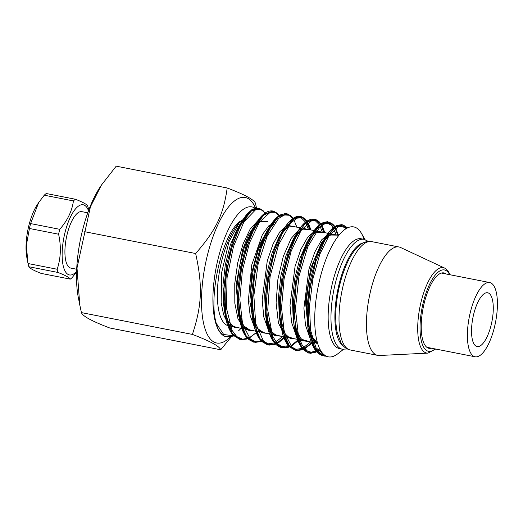<?xml version="1.0" encoding="UTF-8"?>
<svg xmlns="http://www.w3.org/2000/svg" width="523" height="523" viewBox="0 0 523 523"><rect width="100%" height="100%" fill="white"/><g stroke="black" fill="none" stroke-linecap="round" stroke-linejoin="round"><path stroke-width="0.78" d="M485.834 292.893A27.405 9.695 -78.9 0 1 487.691 292.775A27.405 9.695 -78.9 0 1 491.921 321.534A27.405 9.695 -78.9 0 1 477.126 346.553A27.405 9.695 -78.9 0 1 472.446 320.305A27.405 9.695 -78.9 0 1 485.834 292.893M487.142 282.708A37.826 13.382 101.1 0 0 468.654 320.547A37.826 13.382 101.1 0 0 475.113 356.784A37.826 13.382 101.1 0 0 495.536 322.24A37.826 13.382 101.1 0 0 489.698 282.544A37.826 13.382 101.1 0 0 487.142 282.708M427.938 353.123L379.423 355.496A55.229 19.541 -78.9 0 1 377.711 355.379A55.229 19.541 -78.9 0 1 369.186 297.417A55.229 19.541 -78.9 0 1 399.003 246.987A55.229 19.541 -78.9 0 1 400.638 247.523L444.648 268.077A43.507 15.389 101.1 0 0 419.871 307.374A43.507 15.389 101.1 0 0 427.938 353.123L435.685 349.037M431.547 348.22A38.434 13.598 -78.9 0 1 421.25 328.908A38.434 13.598 -78.9 0 1 429.481 287.558A38.434 13.598 -78.9 0 1 446.132 273.98M368.395 241.417L363.995 239.338L361.171 238.782A55.987 19.809 101.1 0 0 352.456 241.874A55.987 19.809 101.1 0 0 329.144 301.255A55.987 19.809 101.1 0 0 339.584 348.658L342.402 349.214L347.265 348.959M365.028 239.599L361.511 233.454A66.199 23.417 101.1 0 0 343.461 230.578A66.199 23.417 101.1 0 0 314.866 313.048A66.199 23.417 101.1 0 0 337.878 353.718L343.461 349.357M364.06 239.351A66.199 23.417 101.1 0 0 343.461 230.578M233.788 335.838L227.145 336.956L224.583 336.25C220.19 333.282 217.418 328.993 216.267 323.377C208.174 296.659 222.007 234.337 239.887 221.497L246.536 217.941M326.228 356.17L324.456 356.085L315.539 349.619L309.786 334.001L307.955 311.63L310.204 285.963L316.042 260.97L324.423 240.547L333.903 227.838L342.853 224.785L347.416 227.95M320.507 350.318L310.564 353.345L301.64 346.893L295.881 331.275L294.05 308.897L296.306 283.218L302.15 258.231L310.531 237.808L320.011 225.093L328.967 222.053L334.223 226.184L337.923 235.239M312.388 342.29L303.51 349.403M303.301 349.495L296.698 350.619L287.755 344.199L281.989 328.581L280.151 306.184L282.407 280.491L288.251 255.486L296.639 235.043L306.132 222.334L315.088 219.333L320.671 223.994M320.847 224.275L324.025 232.506M298.489 339.558L298.11 339.976M297.731 340.388L290.049 346.448L282.773 347.893L273.843 341.447L268.083 325.822L266.253 303.451L268.502 277.778L274.34 252.779L282.721 232.343L292.2 219.634L301.156 216.6L306.419 220.706L310.119 229.78M284.577 336.825L276.504 343.539L268.855 345.147L259.931 338.688L254.178 323.07L252.348 300.699L254.603 275.033L260.441 250.046L268.822 229.623L278.295 216.908L287.251 213.855L291.592 216.77M261.598 341.303L254.989 342.421L246.045 335.995L240.279 320.377L238.449 297.979L240.704 272.287L246.549 247.287L254.943 226.845L264.429 214.142L273.385 211.135L277.674 214.018M248.255 338.303L241.09 339.702L232.147 333.269L226.381 317.651L224.55 295.273L226.799 269.587L232.637 244.587L241.025 224.138L250.504 211.429L259.467 208.409L263.801 211.305M234.396 335.557L234.003 335.74M324.914 355.405L315.925 347.638L310.538 330.131L309.511 305.877L312.865 279.007L319.867 254.119L329.15 235.455L338.956 226.204L347.449 227.936M320.606 350.502L313.728 352.888L307.504 351.168L302.314 345.396L298.443 335.982L295.443 308.72L298.973 276.222L307.851 246.647L319.553 227.413L325.456 223.328L330.843 223.328L335.321 227.44L338.571 235.37L334.269 225.779L332.654 224.06L328.967 222.053M312.957 342.402L303.484 349.377M303.262 349.462L297.299 349.979L291.991 347.174L284.29 332.314L281.537 307.864L284.087 278.798L291.2 251.02L301.228 230.172L311.904 220.477L316.735 220.516L320.847 223.877M321.03 224.138L324.672 232.637L323.73 229.525L321.109 224.079M299.058 339.669L298.293 340.473M297.92 340.859L290.494 346.265L283.499 347.272L277.386 343.761L272.542 336.008L267.737 310.093L270.09 276.615L278.622 244.712L290.67 223.118L296.881 218.169L302.582 217.705L307.341 221.7L310.767 229.904L309.812 226.747L307.112 221.19L304.883 218.621L301.156 216.6M285.146 336.936L275.68 343.912M275.458 343.99L269.038 344.415L263.415 340.963L255.695 323.489L253.871 295.665L258.114 264.069L267.155 236.154L278.589 218.509L284.277 214.96L289.441 215.273L293.736 219.431L296.868 227.172M261.559 341.264L255.597 341.781L250.288 338.989L242.587 324.123L239.835 299.679L242.378 270.613L249.497 242.829L259.519 221.981L270.201 212.286L275.033 212.318L279.138 215.685M256.218 332.661L249.281 337.845L242.698 339.211L236.827 336.629L231.996 330.301L226.433 308.021L227.067 277.68L233.487 246.503L243.895 221.942L255.518 209.828L260.82 209.488L265.305 213.031M235.298 335.158L233.971 335.714M233.748 335.799L223.713 334.517L216.267 323.377M317.559 343.16L309.616 333.896M308.295 330.268L305.471 301.581L310.721 268.175L321.547 242.574L327.64 235.906L333.497 234.369M305.497 340.937L301.464 339.041L297.639 334.105L295.129 327.816M291.435 338.172L291.233 338.133C291.69 338.466 287.192 337.165 285.015 333.465C282.27 329.523 280.341 323.495 279.223 315.369L285.283 334.027L290.18 338.433L295.966 339.061M263.729 332.726L256.806 328.013M254.283 323.606L249.889 301.764L251.641 273.313L258.708 246.189L268.77 227.963M249.798 329.987L243.143 325.594L238.54 315.794L236.154 284.525L242.744 249.366L248.458 235.102L254.884 225.21M317.86 344.147L310.878 339.192L317.86 344.147M309.832 337.577L305.497 325.182L303.902 308.139L308.969 269.129L314.768 252.138L321.704 239.815L328.777 233.735L334.975 234.664L328.777 233.735L321.704 239.815L314.768 252.138L308.969 269.129L303.902 308.139L305.497 325.182L309.832 337.577M307.563 341.342L301.843 340.741L296.972 336.452L301.843 340.741L307.563 341.342M295.92 334.831L291.592 322.43L289.997 305.38L295.07 266.37L300.869 249.386L307.805 237.076L314.879 231.009L321.076 231.931L314.879 231.009L307.805 237.076L300.869 249.386L295.07 266.37L289.997 305.38L291.592 322.43L295.92 334.831M293.678 338.61L284.597 335.57L278.419 322.881L276.098 302.85L277.909 279.243L283.316 256.329L291.128 238.481L299.744 228.917L307.328 229.231L299.744 228.917L291.128 238.481L283.316 256.329L277.909 279.243L276.098 302.85L278.419 322.881L284.597 335.57L293.678 338.61M279.772 335.877L274.059 335.282L269.182 331.013L274.059 335.282L279.772 335.877M268.136 329.398L263.795 317.003L262.2 299.954L267.26 260.925L273.071 243.927L280.008 231.617L287.081 225.537L293.285 226.472L287.081 225.537L280.008 231.617L273.071 243.927L267.26 260.925L262.2 299.954L263.795 317.003L268.136 329.398M265.854 333.144L257.761 331.007L265.854 333.144M254.224 326.653L250.171 315.559L248.373 300.464L251.753 264.906L262.35 234.703L268.848 225.766L275.137 222.34L268.848 225.766L262.35 234.703L251.753 264.906L248.373 300.464L250.171 315.559L254.224 326.653M251.949 330.412L243.934 328.339L237.978 318.827L234.814 303.177L234.762 283.603L237.71 262.84L243.123 243.79L250.131 229.133L257.61 220.922L250.131 229.133L243.123 243.79L237.71 262.84L234.762 283.603L234.814 303.177L237.978 318.827L243.934 328.339L251.949 330.412M238.057 327.686L229.97 325.561L238.057 327.686M227.714 323.136L223.576 314.617L221.131 302.588L221.739 272.221L228.917 241.901L239.887 221.497L228.917 241.901L221.739 272.221L221.131 302.588L223.576 314.617L227.714 323.136M317.742 343.768L312.754 339.009L309.034 330.601M307.524 324.116L306.341 301.778L308.753 280.884L313.793 261.186L320.625 245.457L329.451 235.01L337.302 235.121M309.877 341.794L301.248 339.179L295.142 327.882M310.211 236.605L306.726 242.711L299.901 258.427L294.861 278.105L292.442 298.973L293.122 318.076L293.625 321.37L293.122 318.108L294.037 325.058L293.272 302.804L296.136 278.367L302.111 255.211L310.211 236.612M306.726 242.711L315.546 232.284L323.397 232.389M320.579 224.06L316.232 219.771L314.179 219.15C310.08 218.555 305.759 221.7 304.425 223.125C301.66 225.661 298.96 229.251 296.306 233.886L288.212 252.478L282.243 275.621L279.367 300.045L280.132 322.292L279.217 315.343L278.543 296.227L280.962 275.333L286.016 255.642L292.854 239.939L296.345 233.814L302.732 224.844L309.041 220.209L314.781 220.209L319.475 224.883M305.491 228.858L303.072 229.061L301.052 230.061L296.698 234.199L294.514 237.22L302.477 229.094L309.485 229.656M282.087 336.335L276.301 335.701L271.391 331.327L265.324 312.695L264.651 293.233L267.076 272.509L272.091 252.975L278.864 237.357L287.715 226.838L295.6 226.923M268.175 333.602L261.82 332.674L256.571 327.176M253.74 320.671L251.419 309.949L252.341 316.912L255.387 330.425L260.369 339.702L266.907 344.003L274.516 342.964M253.727 320.592L251.413 309.897L250.739 290.781L253.158 269.901L258.205 250.21L265.037 234.494L268.521 228.394L260.415 246.987L254.44 270.149L251.57 294.58L252.334 316.84C254.335 331.294 258.408 338.446 261.86 341.558L267.593 344.905L273.588 344.664L279.988 341.088L284.427 336.792M273.686 224.321L266.73 231.728L273.856 224.086M254.263 330.869L248.484 330.242L243.587 325.842L237.527 307.223M249.778 329.987L249.53 329.941C249.902 330.216 245.568 329.091 243.175 325.071L240.41 319.54L237.514 307.164L236.841 288.062L239.246 267.194L244.293 247.503L251.118 231.794L259.938 221.366L267.783 221.458M240.377 328.137L234.016 327.215L228.773 321.704M225.936 315.206L223.622 304.497L225.923 315.127M263.239 210.821L258.565 208.226C254.4 208.527 251.903 209.246 251.073 210.39L246.673 214.391L240.698 222.961L232.598 241.567L226.636 264.716L223.766 289.147L224.53 311.401L223.615 304.458L222.935 285.349L225.348 264.468L230.388 244.777L237.22 229.061M258.852 209.154L250.112 211.181L240.704 222.955L237.22 229.054L246.052 218.627M230.846 336.459L226.126 336.766L233.343 335.936M324.6 355.189L318.847 353.273L313.996 347.86L307.942 327.849L307.524 324.11M347.324 227.995L341.95 224.615L337.623 225.295L325.855 237.73L315.356 262.683L308.91 294.233L308.322 324.855L314.003 347.259L323.234 355.843C320.501 355.137 318.036 353.424 315.853 350.711C313.767 348.763 309.283 339.643 307.936 327.758L307.178 305.51L310.041 281.093L316.01 257.95L324.103 239.351M341.95 224.615L336.884 225.426C332.157 227.845 327.908 232.467 324.142 239.292L336.021 226.021L341.493 225.302L346.141 228.643M319.801 349.004L311.054 352.443L303.399 349.299L297.548 339.852L294.037 325.058C294.854 331.288 296.168 336.603 297.986 341.009C299.574 344.82 301.477 347.782 303.706 349.894C307.413 352.495 309.27 353.561 309.289 353.097L320.449 350.22M337.773 235.213L335.897 229.519L328.045 221.876C328.228 221.517 326.607 221.765 323.194 222.608C320.403 223.785 317.579 226.171 314.735 229.78L310.244 236.553L317.984 226.23L325.463 222.36L331.798 225.374L336.237 234.912M310.623 341.944L302.549 348.325M302.327 348.429L294.717 349.462L288.173 345.18L283.198 335.89L280.145 322.39L282.799 334.753C284.492 340.002 286.682 343.997 289.369 346.749L295.41 350.364L303.235 349.429M319.671 225.223L322.345 232.179M288.415 345.696L280.799 346.729L274.255 342.421L269.28 333.118L266.174 319.148L265.488 296.992L268.371 272.738L274.3 249.772L282.328 231.284L288.807 222.144L295.129 217.476L300.869 217.483L305.569 222.144M305.765 222.484L308.439 229.447M283.231 336.028L274.667 342.892M291.036 216.287L286.336 213.678L281.557 214.384C278.498 215.653 275.412 218.372 272.306 222.536L268.547 228.348L277.916 216.653L286.624 214.613M254.498 341.493L248.941 339.342L244.28 333.844L238.442 314.192L237.664 291.932L240.528 267.482L246.496 244.313L254.596 225.701L251.118 231.794M277.085 213.508L272.476 210.952C266.684 210.272 260.729 215.182 254.616 225.675L264.03 213.907L272.771 211.887M240.6 338.767L235.043 336.603L230.375 331.118L224.53 311.433L226.367 320.978C227.675 325.94 229.401 329.98 231.532 333.092L233.251 335.276L239.828 339.447L232.31 333.7L225.524 313.545L224.903 283.956L230.342 251.988L240.26 225.256L252.027 210.115L258.565 208.226M241.123 328.287L238.455 330.928M272.476 210.952L262.369 215.914L250.837 235.082L242.031 264.154L238.325 296.221L240.861 323.626L244.424 333.445L249.301 339.858L253.694 342.166L261.167 341.401M286.336 213.678L284.322 213.698L278.615 216.489L272.679 223.053L261.67 245.823L254.198 276.602L252.315 308.047L256.741 332.674L261.127 340.48L267.593 344.905M309.969 229.747L305.086 219.17L300.254 216.424L294.828 217.633L283.048 231.434L272.829 257.309L266.88 289.101L266.893 319.239L273.13 340.545L281.537 347.645L284.362 347.952L290.886 345.886L297.679 340.251M323.874 232.48L320.749 224.347M314.179 219.15L305.197 223.001L293.566 240.94L284.381 269.345L280.119 301.457L282.054 329.614L289.99 347.122L295.41 350.364M303.438 349.338L312.231 342.258M328.045 221.876L327.052 221.811L321.436 223.851L315.513 229.728L304.308 251.413L296.391 281.727L293.926 313.44L297.764 339.002L301.902 347.468L307.249 352.332L309.289 353.097M323.234 355.843L326.169 356.143M101.429 185.077L99.893 187.411A74.142 26.228 101.1 0 0 78.293 297.352L79.797 305.04L77.005 267.959L90.44 206.742L101.429 185.077L116.204 166.17L227.185 187.979C223.484 214.678 216.064 230.094 195.654 253.518C202.767 286.094 202.002 305.125 192.405 334.413L81.425 312.61L79.797 305.04M192.405 334.413C210.194 341.179 219.621 346.298 220.693 349.776L109.712 327.967C91.93 321.207 82.497 316.088 81.425 312.61M195.654 253.518L84.674 231.709M256.8 209.403L255.472 203.336C254.4 199.858 244.973 194.739 227.185 187.979M220.693 349.776L231.493 336.583M255.78 208.703A74.142 26.228 101.1 0 0 233.696 201.59A74.142 26.228 101.1 0 0 201.545 297.456A74.142 26.228 101.1 0 0 230.44 336.825M224.589 336.243A66.199 23.417 -78.9 0 1 213.018 293.828A66.199 23.417 -78.9 0 1 241.652 210.573A66.199 23.417 -78.9 0 1 251.955 206.912A66.199 23.417 -78.9 0 1 255.799 208.723M226.126 336.766A66.199 23.417 -78.9 0 1 224.89 336.374A66.199 23.417 -78.9 0 0 226.126 336.766A66.199 23.417 -78.9 0 0 226.354 336.819M217.457 290.108A54.98 19.449 -78.9 0 1 246.457 218.052A54.98 19.449 -78.9 0 0 217.457 290.108A54.98 19.449 -78.9 0 0 228.571 325.816A54.98 19.449 -78.9 0 1 217.457 290.108M88.727 210.213L88.511 209.122A42.298 14.964 101.1 0 0 87.674 205.905C86.772 204.316 82.686 202.094 75.423 199.25A42.298 14.964 101.1 0 0 73.423 200.93C72.05 211.017 67.5 220.484 59.759 229.316A42.298 14.964 101.1 0 0 58.602 234.212C61.315 246.516 60.845 258.199 57.19 269.253A42.298 14.964 101.1 0 0 58.027 272.47C65.297 275.314 69.382 277.53 70.285 279.125A42.298 14.964 101.1 0 0 72.285 277.452L76.587 271.94M38.656 202.604L37.296 204.683A35.747 12.644 101.1 0 0 28.641 226.492A35.747 12.644 101.1 0 0 26.882 257.676L27.843 262.585L26.385 245.156L29.438 228.486A42.298 14.964 -78.9 0 1 30.596 223.589L38.656 202.604L44.259 195.197A42.298 14.964 -78.9 0 1 46.259 193.523L75.423 199.25M70.285 279.125L41.121 273.398C33.851 270.554 29.772 268.332 28.87 266.743A42.298 14.964 -78.9 0 1 28.033 263.527L27.843 262.585M76.6 271.417A35.747 12.644 -78.9 0 1 63.78 267.933A35.747 12.644 -78.9 0 1 64.747 233.585A35.747 12.644 -78.9 0 1 88.518 210.776M87.772 212.822L81.869 211.658A28.752 10.172 101.1 0 0 67.016 234.814A28.752 10.172 101.1 0 0 70.782 268.083L76.691 269.24M44.259 195.197L73.423 200.93M59.759 229.316L30.596 223.589M29.438 228.486L58.602 234.212M57.19 269.253L28.033 263.527M28.87 266.743L58.027 272.47M350.286 349.985A55.229 19.541 -78.9 0 1 341.761 292.024A55.229 19.541 -78.9 0 1 371.578 241.6C367.715 240.933 363.975 241.953 360.36 244.666C355.261 248.608 350.73 255.041 346.769 263.952C341.231 276.602 337.714 290.54 336.224 305.759C335.302 316.003 335.629 324.914 337.211 332.491L341.101 342.97C343.317 346.736 346.383 349.076 350.286 349.985L377.711 355.379M435.058 348.913A41.441 14.657 -78.9 0 1 422.094 307.812A41.441 14.657 -78.9 0 1 449.649 274.673M343.134 345.742A53.006 18.75 -78.9 0 1 336.335 298.149A53.006 18.75 -78.9 0 1 357.902 245.725A53.006 18.75 -78.9 0 1 363.354 242.829M363.995 239.338A55.987 19.809 101.1 0 0 355.28 242.43A55.987 19.809 101.1 0 0 331.961 301.81A55.987 19.809 101.1 0 0 342.402 349.214M426.827 347.292L475.113 356.784M441.412 273.058L489.698 282.544M399.003 246.987L371.578 241.6M444.648 268.077L447.695 270.456L450.27 274.797M324.456 356.085L326.267 356.189M342.853 224.785L347.618 227.851M310.564 353.345L320.664 350.587M296.698 350.619L303.438 349.632M303.66 349.541L312.976 342.402M315.088 219.333L318.755 221.327L320.932 223.818M282.773 347.893L288.637 347.233L291.991 345.664L297.933 340.885M298.306 340.499L299.078 339.675M268.855 345.147L274.771 344.494L279.073 342.323L285.172 336.943M287.251 213.855L290.958 215.875L293.187 218.437M254.989 342.421L261.735 341.441M273.385 211.135L277.046 213.129L279.23 215.626M241.09 339.702L246.921 339.048L249.634 337.832L256.224 332.693M259.467 208.409L265.396 212.979M227.145 336.956L233.925 335.975M234.154 335.877L235.409 335.282M324.103 239.357L320.625 245.45C326.26 236.036 329.706 234.86 330.837 234.539L333.471 234.363M317.546 343.127L315.349 341.767L313.29 339.59L309.028 330.536M277.36 335.406C274.588 334.511 272.646 333.158 271.555 331.353C268.953 328.477 266.874 322.26 265.324 312.695M263.468 332.68L259.781 330.863L256.505 326.921M235.651 327.208L231.937 325.378L228.708 321.449M237.226 229.054L243.051 221.092L245.882 218.862M253.694 342.166L248.222 339.087C245.503 336.557 243.26 332.778 241.502 327.771L238.442 314.186M300.254 216.424C294.887 215.45 288.938 220.353 282.413 231.133M281.537 347.645C276.36 346.082 273.607 342.114 272.339 339.891C269.397 334.897 267.364 328.13 266.233 319.592M266.161 319.089L265.259 312.211M282.328 231.284L278.864 237.357M238.436 314.192L237.52 307.23M338.806 235.415L303.83 228.538L338.806 235.415M300.241 227.838L289.932 225.812L300.241 227.838M274.765 222.831L273.706 222.621L274.765 222.831M317.605 343.31L297.92 339.447L317.605 343.31M297.332 339.329L270.123 333.981L297.332 339.329M269.535 333.87L263.193 332.621L269.535 333.87M258.728 331.745L257.976 331.595L258.728 331.745M255.623 331.137L230.179 326.136L255.623 331.137"/></g></svg>
